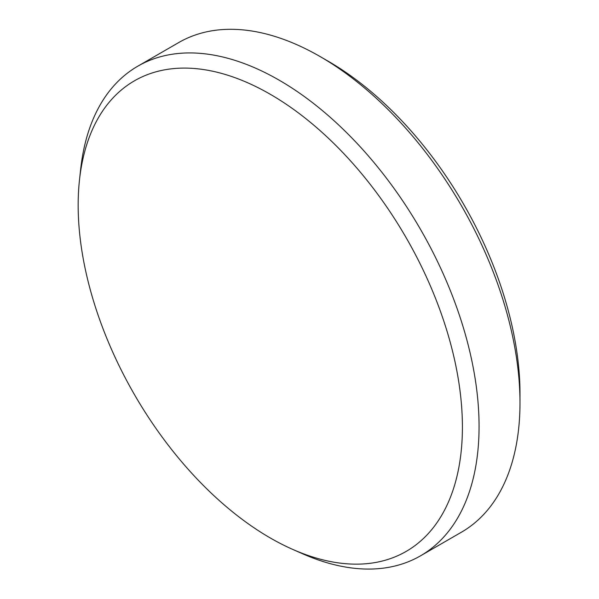 <?xml version="1.0" encoding="UTF-8"?>
<svg xmlns="http://www.w3.org/2000/svg" width="599" height="599" viewBox="0 0 599 599"><rect width="100%" height="100%" fill="white"/><g stroke="black" fill="none" stroke-linecap="round" stroke-linejoin="round"><path stroke-width="0.9" d="M270.284 537.969A271.699 156.863 -120 0 0 292.806 549.44A271.699 156.863 -120 0 0 462.076 413.834A271.699 156.863 -120 0 0 270.284 94.283A271.699 156.863 -120 0 0 79.487 179.97A271.699 156.863 -120 0 0 270.284 537.969M79.487 179.97L80.648 169.33A282.698 163.22 60 0 1 137.822 66.175A282.698 163.22 60 0 1 279.171 80.176A282.698 163.22 60 0 1 463.851 329.293A282.698 163.22 60 0 1 420.52 555.827A282.698 163.22 60 0 1 302.6 553.761L292.806 549.44M327.967 61.091L320.098 56.546L327.96 61.091A271.572 156.796 60 0 1 327.967 61.091A271.572 156.796 60 0 1 519.992 393.693L519.992 402.783A282.698 163.22 -120 0 0 320.098 56.546A282.698 163.22 -120 0 0 320.091 56.546A282.698 163.22 -120 0 0 178.742 42.544L137.822 66.175M420.52 555.827L461.44 532.197A282.698 163.22 -120 0 0 519.992 402.783"/></g></svg>

